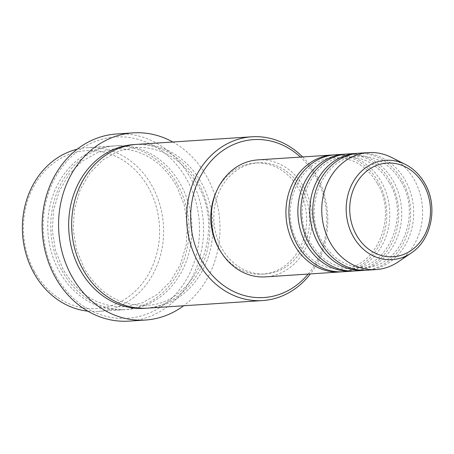 <?xml version="1.0" encoding="UTF-8"?>
<svg xmlns="http://www.w3.org/2000/svg" width="454" height="454" viewBox="0 0 454 454"><rect width="100%" height="100%" fill="white"/><g stroke="black" fill="none" stroke-linecap="round" stroke-linejoin="round"><path stroke-width="0.34" stroke-dasharray="2.27 1.7" d="M333.996 154.899A58.611 50.4 -93.8 0 1 378.715 182.639A58.611 50.4 -93.8 0 1 341.709 271.821M335.489 154.774A58.611 50.4 -93.8 0 1 381.701 182.44A58.611 50.4 -93.8 0 1 343.201 271.747M345.937 154.11A58.611 50.4 -93.8 0 1 390.656 181.85A58.611 50.4 -93.8 0 1 353.655 271.032M347.429 153.985A58.611 50.4 -93.8 0 1 393.641 181.651A58.611 50.4 -93.8 0 1 355.147 270.959M357.883 153.321A58.611 50.4 -93.8 0 1 402.602 181.061A58.611 50.4 -93.8 0 1 365.595 270.243M359.375 153.197A58.611 50.4 -93.8 0 1 405.587 180.862A58.611 50.4 -93.8 0 1 367.093 270.175M34.328 271.22A79.127 68.038 -93.8 0 1 54.537 162.356A79.127 68.038 -93.8 0 1 148.685 188.001A79.127 68.038 -93.8 0 1 128.476 296.859A79.127 68.038 -93.8 0 1 34.328 271.22M87.86 311.172A82.06 70.557 86.2 0 0 98.399 311.393A82.06 70.557 86.2 0 0 152.294 186.361A82.06 70.557 86.2 0 0 87.599 147.629A82.06 70.557 86.2 0 0 77.18 149.235M308.192 274.057A79.127 68.038 86.2 0 0 315.899 176.969A79.127 68.038 86.2 0 0 300.474 157.084M302.648 156.942A82.06 70.557 -93.8 0 1 316.529 175.528A82.06 70.557 -93.8 0 1 310.36 273.915M55.717 275.413A90.851 78.116 -93.8 0 1 78.917 150.427A90.851 78.116 -93.8 0 1 187.014 179.863A90.851 78.116 -93.8 0 1 163.815 304.855A90.851 78.116 -93.8 0 1 55.717 275.413M129.032 321.12A93.785 80.636 86.2 0 0 190.629 178.223A93.785 80.636 86.2 0 0 116.689 133.964M177.679 184.687A82.06 70.557 -93.8 0 1 123.783 309.719A82.06 70.557 -93.8 0 1 59.082 270.987A82.06 70.557 -93.8 0 1 112.978 145.955A82.06 70.557 -93.8 0 1 177.679 184.687M136.87 144.378A82.06 70.557 -93.8 0 1 201.565 183.11A82.06 70.557 -93.8 0 1 147.669 308.141M257.849 159.893A58.611 50.4 -93.8 0 1 304.061 187.559A58.611 50.4 -93.8 0 1 265.567 276.872M221.473 247.663A55.683 47.88 -93.8 0 1 258.042 162.821A55.683 47.88 -93.8 0 1 301.944 189.102A55.683 47.88 -93.8 0 1 265.374 273.944A55.683 47.88 -93.8 0 1 221.473 247.663M216.898 190.464A55.683 47.88 -93.8 0 1 255.057 163.02A55.683 47.88 -93.8 0 1 298.959 189.295A55.683 47.88 -93.8 0 1 262.389 274.142A55.683 47.88 -93.8 0 1 220.95 251.947M172.838 142.006A93.785 80.636 -93.8 0 1 207.052 177.139A93.785 80.636 -93.8 0 1 183.637 305.769M391.444 157.407A58.611 50.4 -93.8 0 1 414.547 180.272A58.611 50.4 -93.8 0 1 398.328 261.793M405.348 164.393A49.775 42.795 -93.8 0 1 424.967 183.813A49.775 42.795 -93.8 0 1 411.193 253.037M62.067 270.794A82.06 70.557 86.2 0 0 159.706 297.381A82.06 70.557 86.2 0 0 180.664 184.489A82.06 70.557 86.2 0 0 83.025 157.896A82.06 70.557 86.2 0 0 62.067 270.794M135.377 144.497A82.06 70.557 -93.8 0 1 198.58 183.308A82.06 70.557 -93.8 0 1 146.177 308.221M377.637 183.949C398.044 217.659 375.844 268.677 341.516 268.921C323.237 269.432 308.754 260.715 298.062 242.771C277.661 209.061 299.861 158.043 334.184 157.799C352.469 157.288 366.951 166.005 377.637 183.949M389.583 183.161C409.99 216.876 387.79 267.888 353.462 268.132C335.177 268.643 320.694 259.926 310.008 241.982C289.601 208.273 311.802 157.254 346.13 157.01C364.414 156.499 378.897 165.216 389.583 183.161M401.529 182.372C421.931 216.087 399.73 267.105 365.402 267.349C347.123 267.854 332.64 259.138 321.954 241.193C301.547 207.484 323.747 156.465 358.075 156.221C376.355 155.711 390.837 164.433 401.529 182.372M176.6 185.998L184.171 204.618L187.44 224.792L186.185 245.171L180.488 264.364L170.755 281.094L157.657 294.243L142.091 302.96L125.083 306.694C98.961 307.398 78.315 294.992 63.146 269.477L55.575 250.858L52.306 230.683L53.561 210.31L59.258 191.111L68.991 174.381L82.089 161.232L97.655 152.516L114.663 148.781C140.785 148.083 161.431 160.489 176.6 185.998M145.984 305.315C119.862 306.019 99.216 293.613 84.047 268.098L76.476 249.479L73.207 229.304L74.467 208.931L80.159 189.732L89.892 173.002L102.99 159.853L118.562 151.142L135.564 147.402C161.692 146.704 182.338 159.11 197.501 184.619C226.438 232.431 195.038 304.867 145.984 305.315M258.042 162.821L255.057 163.02M112.978 145.955L87.599 147.629M123.783 309.719L98.399 311.393M265.374 273.944L262.389 274.142"/><path stroke-width="0.68" d="M341.709 271.821A58.611 50.4 -93.8 0 1 340.216 271.946A58.611 50.4 -93.8 0 1 294.005 244.28A58.611 50.4 -93.8 0 1 332.498 154.973A58.611 50.4 -93.8 0 1 333.996 154.899M353.655 271.032A58.611 50.4 -93.8 0 1 352.162 271.157L343.201 271.747A58.611 50.4 -93.8 0 1 296.99 244.082A58.611 50.4 -93.8 0 1 335.489 154.774L344.444 154.184A58.611 50.4 -93.8 0 1 345.937 154.11M352.162 271.157A58.611 50.4 -93.8 0 1 305.945 243.492A58.611 50.4 -93.8 0 1 344.444 154.184M365.595 270.243A58.611 50.4 -93.8 0 1 364.102 270.368L355.147 270.959A58.611 50.4 -93.8 0 1 308.936 243.299A58.611 50.4 -93.8 0 1 347.429 153.985L356.39 153.395A58.611 50.4 -93.8 0 1 357.883 153.321M364.102 270.368A58.611 50.4 -93.8 0 1 317.891 242.708A58.611 50.4 -93.8 0 1 356.39 153.395M376.048 269.58L367.093 270.175A58.611 50.4 -93.8 0 1 320.876 242.51A58.611 50.4 -93.8 0 1 359.375 153.197L368.33 152.606A58.611 50.4 -93.8 0 1 391.444 157.407L405.348 164.393A49.775 42.795 -93.8 0 0 356.084 177.406A49.775 42.795 -93.8 0 0 353.036 236.159A49.775 42.795 -93.8 0 0 411.193 253.037L398.328 261.793A58.611 50.4 -93.8 0 1 376.048 269.58A58.611 50.4 -93.8 0 1 329.837 241.92A58.611 50.4 -93.8 0 1 368.33 152.606M77.18 149.235A82.06 70.557 86.2 0 0 33.704 272.661A82.06 70.557 86.2 0 0 87.86 311.172M300.474 157.084A79.127 68.038 86.2 0 0 212.693 159.252A79.127 68.038 86.2 0 0 201.542 260.193A79.127 68.038 86.2 0 0 308.192 274.057M310.36 273.915A82.06 70.557 -93.8 0 1 262.633 300.559A82.06 70.557 -93.8 0 1 197.933 261.827A82.06 70.557 -93.8 0 1 251.828 136.796A82.06 70.557 -93.8 0 1 302.648 156.942M133.107 132.88L116.689 133.964A93.785 80.636 86.2 0 0 55.093 276.861A93.785 80.636 86.2 0 0 129.032 321.12L145.456 320.036A93.785 80.636 -93.8 0 1 71.516 275.777A93.785 80.636 -93.8 0 1 133.107 132.88A93.785 80.636 -93.8 0 1 172.838 142.006M262.633 300.559L147.669 308.141A82.06 70.557 -93.8 0 1 82.974 269.415A82.06 70.557 -93.8 0 1 136.87 144.378L251.828 136.796M340.216 271.946L265.567 276.872A58.611 50.4 -93.8 0 1 219.356 249.206A58.611 50.4 -93.8 0 1 257.849 159.893L332.498 154.973M220.95 251.947A55.683 47.88 -93.8 0 1 218.488 247.861A55.683 47.88 -93.8 0 1 216.898 190.464M183.637 305.769A93.785 80.636 -93.8 0 1 145.456 320.036M424.025 185.226A46.944 40.361 86.2 0 0 368.171 170.017A46.944 40.361 86.2 0 0 356.186 234.599A46.944 40.361 86.2 0 0 412.039 249.808A46.944 40.361 86.2 0 0 424.025 185.226M146.177 308.221A82.06 70.557 -93.8 0 1 79.983 269.608A82.06 70.557 -93.8 0 1 135.377 144.497M411.193 253.037C431.635 239.928 438.258 206.553 425.103 183.915C420.217 175.153 413.634 168.644 405.348 164.393"/></g></svg>

